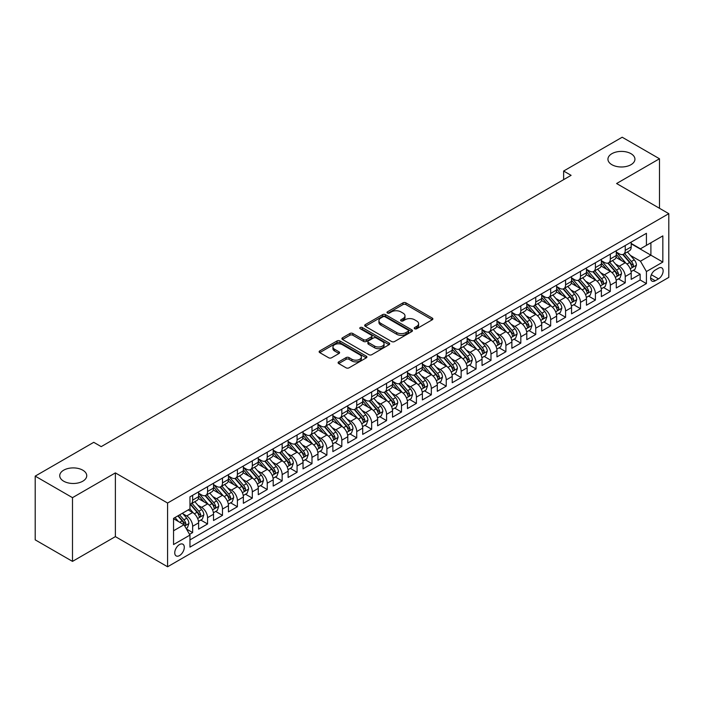 <?xml version="1.0" encoding="UTF-8"?>
<svg xmlns="http://www.w3.org/2000/svg" width="704" height="704" viewBox="0 0 704 704"><rect width="100%" height="100%" fill="white"/><g stroke="black" fill="none" stroke-linecap="round" stroke-linejoin="round"><path stroke-width="1.06" d="M414.656 328.75A1.452 0.836 0 0 0 416.706 328.75L432.265 319.766A2.068 1.197 0 0 0 432.872 318.921A2.068 1.197 0 0 0 432.265 318.076L405.909 302.861A2.068 1.197 0 0 0 402.978 302.861L387.42 311.846A1.452 0.836 0 0 0 386.998 312.435A1.452 0.836 0 0 0 387.42 313.025A1.452 0.836 0 0 0 389.47 313.025L391.486 311.863A6.626 3.828 0 0 1 400.858 311.863L403.049 313.13A6.626 3.828 0 0 1 404.994 315.841A6.626 3.828 0 0 1 403.049 318.542L401.042 319.704A1.452 0.836 0 0 0 400.611 320.294A1.452 0.836 0 0 0 401.042 320.892A1.452 0.836 0 0 0 403.093 320.892L405.099 319.722A6.626 3.828 0 0 1 414.471 319.722L416.671 320.998A6.626 3.828 0 0 1 418.607 323.699A6.626 3.828 0 0 1 416.671 326.401L414.656 327.562A1.452 0.836 0 0 0 414.234 328.161A1.452 0.836 0 0 0 414.656 328.75L414.656 327.562M82.782 470.184A13.499 7.797 0 0 0 68.068 468.494A13.499 7.797 0 0 0 59.734 475.693A13.499 7.797 0 0 0 63.694 481.202A13.499 7.797 0 0 0 78.408 482.891A13.499 7.797 0 0 0 86.742 475.693A13.499 7.797 0 0 0 82.782 470.184M630.986 153.683A13.499 7.797 0 0 0 616.273 151.994A13.499 7.797 0 0 0 607.939 159.192A13.499 7.797 0 0 0 611.89 164.701A13.499 7.797 0 0 0 626.604 166.39A13.499 7.797 0 0 0 634.938 159.192A13.499 7.797 0 0 0 630.986 153.683M179.52 555.57A6.75 3.898 120 0 0 183.929 549.622A6.75 3.898 120 0 0 182.899 544.218A6.75 3.898 120 0 0 179.52 544.553A6.75 3.898 120 0 0 175.111 550.502A6.75 3.898 120 0 0 176.15 555.905A6.75 3.898 120 0 0 179.52 555.57M338.703 361.865A2.068 1.197 0 0 0 338.096 362.71A2.068 1.197 0 0 0 338.703 363.554L346.095 367.822A2.068 1.197 0 0 0 349.026 367.822L366.3 357.852A2.068 1.197 0 0 0 366.907 357.007A2.068 1.197 0 0 0 366.3 356.162L339.944 340.947A2.068 1.197 0 0 0 337.014 340.947L319.739 350.918A2.068 1.197 0 0 0 319.132 351.762A2.068 1.197 0 0 0 319.739 352.607L328.671 357.764A2.068 1.197 0 0 0 331.602 357.764L338.994 353.496A2.068 1.197 0 0 0 339.601 352.651A2.068 1.197 0 0 0 338.994 351.806L334.567 349.246A5.535 3.194 0 0 1 332.939 346.984A5.535 3.194 0 0 1 336.362 344.036A5.535 3.194 0 0 1 342.399 344.731L359.753 354.746A5.535 3.194 0 0 1 361.372 357.007A5.535 3.194 0 0 1 357.949 359.964A5.535 3.194 0 0 1 351.912 359.269L349.026 357.597A2.068 1.197 0 0 0 346.095 357.597L338.703 361.865L338.703 363.554L346.095 359.322L346.095 357.597M115.377 472.894L72.494 497.658L35.2 476.124L35.2 539.854L72.494 561.387L115.377 536.624L167.587 566.773L167.587 503.034L115.377 472.894L115.377 536.624M659.481 208.278L659.481 158.761L616.59 183.524L668.8 213.664L167.587 503.034M659.481 158.761L622.186 137.227L563.631 171.037L563.631 179.643M35.2 476.124L93.746 442.323L101.209 446.626L571.094 175.34L563.631 171.037M391.635 341.537A2.068 1.197 0 0 0 394.557 341.537L411.84 331.558A2.068 1.197 0 0 0 412.447 330.713A2.068 1.197 0 0 0 411.84 329.868L385.484 314.653A2.068 1.197 0 0 0 382.554 314.653L365.279 324.632A2.068 1.197 0 0 0 364.672 325.477A2.068 1.197 0 0 0 365.279 326.322L391.635 341.537M360.8 329.067A1.452 0.836 0 0 1 362.278 329.27L362.278 327.545L389.066 343.015A2.068 1.197 0 0 1 389.673 343.86A2.068 1.197 0 0 1 389.066 344.705L371.791 354.684A2.068 1.197 0 0 1 368.861 354.684L342.505 339.469L342.505 337.77A2.068 1.197 0 0 0 341.898 338.615A2.068 1.197 0 0 0 342.505 339.469M342.505 337.77L349.906 333.502A2.068 1.197 0 0 1 352.827 333.502L363.519 339.68A2.068 1.197 0 0 0 366.45 339.68L371.351 336.846A2.068 1.197 0 0 0 371.958 336.002A2.068 1.197 0 0 0 371.351 335.157L360.228 328.733A1.452 0.836 0 0 1 359.797 328.134A1.452 0.836 0 0 1 360.694 327.36A1.452 0.836 0 0 1 362.278 327.545M189.552 534.362L192.65 532.576L186.454 529.003M182.934 513.797L186.683 515.953A8.439 4.875 60 0 1 192.65 526.293L198.616 522.843L198.616 529.135L207.566 523.97L200.781 520.045M197.85 505.182L201.599 507.346A8.439 4.875 60 0 1 207.566 517.678L213.532 514.237L213.532 520.52L222.482 515.354L215.697 511.438M212.775 496.566L216.515 498.731A8.439 4.875 60 0 1 222.482 509.062L228.448 505.622L228.448 511.905L237.398 506.739L230.613 502.823M227.691 487.96L231.431 490.116A8.439 4.875 60 0 1 237.398 500.456L243.364 497.006L243.364 503.298L252.314 498.133L245.529 494.208M242.607 479.345L246.347 481.51A8.439 4.875 60 0 1 252.314 491.841L258.28 488.4L258.28 494.683L267.238 489.518L260.445 485.602M257.523 470.73L261.263 472.894A8.439 4.875 60 0 1 267.238 483.226L273.205 479.785L273.205 486.068L282.154 480.902L275.361 476.986M272.439 462.123L276.188 464.279A8.439 4.875 60 0 1 282.154 474.619L288.121 471.17L288.121 477.462L297.07 472.296L290.277 468.371M287.355 453.508L291.104 455.673A8.439 4.875 60 0 1 297.07 466.004L303.037 462.563L303.037 468.846L311.986 463.681L305.202 459.765M302.271 444.893L306.02 447.058A8.439 4.875 60 0 1 311.986 457.389L317.953 453.948L317.953 460.231L326.902 455.066L320.118 451.15M317.187 436.286L320.936 438.442A8.439 4.875 60 0 1 326.902 448.782L332.869 445.333L332.869 451.625L341.818 446.459L335.034 442.534M332.103 427.671L335.852 429.836A8.439 4.875 60 0 1 341.818 440.167L347.785 436.726L347.785 443.01L356.734 437.844L349.95 433.928M347.028 419.056L350.768 421.221A8.439 4.875 60 0 1 356.734 431.552L362.701 428.111L362.701 434.394L371.65 429.229L364.866 425.313M361.944 410.45L365.684 412.606A8.439 4.875 60 0 1 371.65 422.946L377.617 419.496L377.617 425.788L386.566 420.622L379.782 416.698M376.86 401.834L380.6 403.999A8.439 4.875 60 0 1 386.566 414.33L392.533 410.89L392.533 417.173L401.491 412.007L394.698 408.091M391.776 393.219L395.516 395.384A8.439 4.875 60 0 1 401.491 405.715L407.458 402.274L407.458 408.558L416.407 403.392L409.614 399.476M406.692 384.613L410.441 386.769A8.439 4.875 60 0 1 416.407 397.109L422.374 393.659L422.374 399.951L431.323 394.786L424.53 390.861M421.608 375.998L425.357 378.162A8.439 4.875 60 0 1 431.323 388.494L437.29 385.053L437.29 391.336L446.239 386.17L439.454 382.254M436.524 367.382L440.273 369.547A8.439 4.875 60 0 1 446.239 379.878L452.206 376.438L452.206 382.721L461.155 377.555L454.37 373.639M451.44 358.776L455.189 360.932A8.439 4.875 60 0 1 461.155 371.272L467.122 367.822L467.122 374.114L476.071 368.949L469.286 365.024M466.356 350.161L470.105 352.326A8.439 4.875 60 0 1 476.071 362.657L482.038 359.216L482.038 365.499L490.987 360.334L484.202 356.418M481.281 341.546L485.021 343.71A8.439 4.875 60 0 1 490.987 354.042L496.954 350.601L496.954 356.884L505.903 351.718L499.118 347.802M496.197 332.939L499.937 335.095A8.439 4.875 60 0 1 505.903 345.435L511.87 341.986L511.87 348.278L520.819 343.112L514.034 339.187M511.113 324.324L514.853 326.489A8.439 4.875 60 0 1 520.819 336.82L526.794 333.379L526.794 339.662L535.744 334.497L528.95 330.581M526.029 315.709L529.778 317.874A8.439 4.875 60 0 1 535.744 328.205L541.71 324.764L541.71 331.047L550.66 325.882L543.866 321.966M540.945 307.102L544.694 309.258A8.439 4.875 60 0 1 550.66 319.598L556.626 316.149L556.626 322.441L565.576 317.275L558.791 313.35M555.861 298.487L559.61 300.652A8.439 4.875 60 0 1 565.576 310.983L571.542 307.542L571.542 313.826L580.492 308.66L573.707 304.744M570.777 289.872L574.526 292.037A8.439 4.875 60 0 1 580.492 302.368L586.458 298.927L586.458 305.21L595.408 300.045L588.623 296.129M585.693 281.266L589.442 283.422A8.439 4.875 60 0 1 595.408 293.762L601.374 290.312L601.374 296.604L610.324 291.438L603.539 287.514M600.618 272.65L604.358 274.815A8.439 4.875 60 0 1 610.324 285.146L616.29 281.706L616.29 287.989L625.24 282.823L625.24 276.531A8.439 4.875 -120 0 0 619.274 266.2L615.534 264.035M618.455 278.907L625.24 282.823M198.616 522.843A8.439 4.875 -120 0 0 192.65 512.512L188.17 509.925M213.532 514.237A8.439 4.875 -120 0 0 207.566 503.897L198.343 498.573M228.448 505.622A8.439 4.875 -120 0 0 222.482 495.29L213.259 489.958M243.364 497.006A8.439 4.875 -120 0 0 237.398 486.675L228.175 481.351M258.28 488.4A8.439 4.875 -120 0 0 252.314 478.06L243.091 472.736M273.205 479.785A8.439 4.875 -120 0 0 267.238 469.454L258.007 464.121M288.121 471.17A8.439 4.875 -120 0 0 282.154 460.838L272.923 455.514M303.037 462.563A8.439 4.875 -120 0 0 297.07 452.223L287.839 446.899M317.953 453.948A8.439 4.875 -120 0 0 311.986 443.617L302.764 438.284M332.869 445.333A8.439 4.875 -120 0 0 326.902 435.002L317.68 429.678M347.785 436.726A8.439 4.875 -120 0 0 341.818 426.386L332.596 421.062M362.701 428.111A8.439 4.875 -120 0 0 356.734 417.78L347.512 412.447M377.617 419.496A8.439 4.875 -120 0 0 371.65 409.165L362.428 403.841M392.533 410.89A8.439 4.875 -120 0 0 386.566 400.55L377.344 395.226M407.458 402.274A8.439 4.875 -120 0 0 401.491 391.943L392.26 386.61M422.374 393.659A8.439 4.875 -120 0 0 416.407 383.328L407.176 378.004M437.29 385.053A8.439 4.875 -120 0 0 431.323 374.713L422.092 369.389M452.206 376.438A8.439 4.875 -120 0 0 446.239 366.106L437.017 360.774M467.122 367.822A8.439 4.875 -120 0 0 461.155 357.491L451.933 352.167M482.038 359.216A8.439 4.875 -120 0 0 476.071 348.876L466.849 343.552M496.954 350.601A8.439 4.875 -120 0 0 490.987 340.27L481.765 334.937M511.87 341.986A8.439 4.875 -120 0 0 505.903 331.654L496.681 326.33M526.794 333.379A8.439 4.875 -120 0 0 520.819 323.039L511.597 317.715M541.71 324.764A8.439 4.875 -120 0 0 535.744 314.433L526.513 309.1M556.626 316.149A8.439 4.875 -120 0 0 550.66 305.818L541.429 300.494M571.542 307.542A8.439 4.875 -120 0 0 565.576 297.202L556.345 291.878M586.458 298.927A8.439 4.875 -120 0 0 580.492 288.596L571.27 283.263M601.374 290.312A8.439 4.875 -120 0 0 595.408 279.981L586.186 274.657M616.29 281.706A8.439 4.875 -120 0 0 610.324 271.366L601.102 266.042M658.504 268.18L655.222 270.072A6.538 3.775 120 0 0 650.954 275.836A6.538 3.775 120 0 0 651.957 281.081A6.538 3.775 120 0 0 655.222 280.755L658.504 278.863A6.538 3.775 120 0 0 662.781 273.099A6.538 3.775 120 0 0 661.778 267.854A6.538 3.775 120 0 0 658.504 268.18M167.587 566.773L668.8 277.394L668.8 213.664M173.554 530.772L183.999 524.744L189.966 535.075L189.966 547.131L646.422 283.598L646.422 271.542L640.455 261.202L630.45 255.429M189.966 535.075L173.554 544.553L173.554 518.364L189.966 508.895L189.966 496.839L646.422 233.306L646.422 245.362L662.834 235.884L662.834 262.064L646.422 271.542M198.616 493.222L201.599 494.938A8.439 4.875 60 0 0 205.814 495.361L211.781 491.911A8.439 4.875 -120 0 0 213.532 488.048L213.532 483.226M213.532 484.607L216.515 486.332A8.439 4.875 60 0 0 220.739 486.746L226.706 483.305A8.439 4.875 -120 0 0 228.448 479.442L228.448 474.619M228.448 475.992L231.431 477.717A8.439 4.875 60 0 0 235.655 478.139L241.622 474.69A8.439 4.875 -120 0 0 243.364 470.826L243.364 466.004M243.364 467.386L246.347 469.102A8.439 4.875 60 0 0 250.571 469.524L256.538 466.074A8.439 4.875 -120 0 0 258.28 462.211L258.28 457.389M258.28 458.77L261.263 460.495A8.439 4.875 60 0 0 265.487 460.909L271.454 457.468A8.439 4.875 -120 0 0 273.205 453.605L273.205 448.782M273.205 450.155L276.188 451.88A8.439 4.875 60 0 0 280.403 452.302L286.37 448.853A8.439 4.875 -120 0 0 288.121 444.99L288.121 440.167M288.121 441.549L291.104 443.265A8.439 4.875 60 0 0 295.319 443.687L301.286 440.238A8.439 4.875 -120 0 0 303.037 436.374L303.037 431.552M303.037 432.934L306.02 434.658A8.439 4.875 60 0 0 310.235 435.072L316.202 431.631A8.439 4.875 -120 0 0 317.953 427.768L317.953 422.946M317.953 424.318L320.936 426.043A8.439 4.875 60 0 0 325.151 426.466L331.118 423.016A8.439 4.875 -120 0 0 332.869 419.153L332.869 414.33M332.869 415.712L335.852 417.428A8.439 4.875 60 0 0 340.067 417.85L346.042 414.401A8.439 4.875 -120 0 0 347.785 410.538L347.785 405.715M347.785 407.097L350.768 408.822A8.439 4.875 60 0 0 354.992 409.235L360.958 405.794A8.439 4.875 -120 0 0 362.701 401.931L362.701 397.109M362.701 398.482L365.684 400.206A8.439 4.875 60 0 0 369.908 400.629L375.874 397.179A8.439 4.875 -120 0 0 377.617 393.316L377.617 388.494M377.617 389.875L380.6 391.591A8.439 4.875 60 0 0 384.824 392.014L390.79 388.564A8.439 4.875 -120 0 0 392.533 384.701L392.533 379.878M392.533 381.26L395.516 382.985A8.439 4.875 60 0 0 399.74 383.398L405.706 379.958A8.439 4.875 -120 0 0 407.458 376.094L407.458 371.272M407.458 372.645L410.441 374.37A8.439 4.875 60 0 0 414.656 374.792L420.622 371.342A8.439 4.875 -120 0 0 422.374 367.479L422.374 362.657M422.374 364.038L425.357 365.754A8.439 4.875 60 0 0 429.572 366.177L435.538 362.727A8.439 4.875 -120 0 0 437.29 358.864L437.29 354.042M437.29 355.423L440.273 357.148A8.439 4.875 60 0 0 444.488 357.562L450.454 354.121A8.439 4.875 -120 0 0 452.206 350.258L452.206 345.435M452.206 346.808L455.189 348.533A8.439 4.875 60 0 0 459.404 348.955L465.37 345.506A8.439 4.875 -120 0 0 467.122 341.642L467.122 336.82M467.122 338.202L470.105 339.918A8.439 4.875 60 0 0 474.329 340.34L480.295 336.89A8.439 4.875 -120 0 0 482.038 333.027L482.038 328.205M482.038 329.586L485.021 331.311A8.439 4.875 60 0 0 489.245 331.725L495.211 328.284A8.439 4.875 -120 0 0 496.954 324.421L496.954 319.598M496.954 320.971L499.937 322.696A8.439 4.875 60 0 0 504.161 323.118L510.127 319.669A8.439 4.875 -120 0 0 511.87 315.806L511.87 310.983M511.87 312.365L514.853 314.081A8.439 4.875 60 0 0 519.077 314.503L525.043 311.054A8.439 4.875 -120 0 0 526.794 307.19L526.794 302.368M526.794 303.75L529.778 305.474A8.439 4.875 60 0 0 533.993 305.888L539.959 302.447A8.439 4.875 -120 0 0 541.71 298.584L541.71 293.762M541.71 295.134L544.694 296.859A8.439 4.875 60 0 0 548.909 297.282L554.875 293.832A8.439 4.875 -120 0 0 556.626 289.969L556.626 285.146M556.626 286.528L559.61 288.244A8.439 4.875 60 0 0 563.825 288.666L569.791 285.217A8.439 4.875 -120 0 0 571.542 281.354L571.542 276.531M571.542 277.913L574.526 279.638A8.439 4.875 60 0 0 578.741 280.051L584.707 276.61A8.439 4.875 -120 0 0 586.458 272.747L586.458 267.925M586.458 269.298L589.442 271.022A8.439 4.875 60 0 0 593.657 271.445L599.623 267.995A8.439 4.875 -120 0 0 601.374 264.132L601.374 259.31M601.374 260.691L604.358 262.407A8.439 4.875 60 0 0 608.582 262.83L614.548 259.38A8.439 4.875 -120 0 0 616.29 255.517L616.29 250.694M189.966 539.898L640.156 279.981L640.156 274.208L631.206 279.374L631.206 273.09A8.439 4.875 -120 0 0 625.24 262.759L616.018 257.426M616.29 252.076L619.274 253.801A8.439 4.875 -120 0 0 623.498 254.214A8.439 4.875 -120 0 0 625.24 250.351L625.24 245.529M623.498 254.214L629.464 250.774A8.439 4.875 -120 0 0 631.206 246.91L631.206 242.088M192.65 495.29L192.65 500.113A8.439 4.875 60 0 1 190.898 503.976A8.439 4.875 60 0 1 189.966 504.31M190.898 503.976L196.865 500.526A8.439 4.875 -120 0 0 198.616 496.663L198.616 491.841M207.566 486.675L207.566 491.498A8.439 4.875 60 0 1 205.814 495.361M222.482 478.06L222.482 482.882A8.439 4.875 60 0 1 220.739 486.746M237.398 469.454L237.398 474.276A8.439 4.875 60 0 1 235.655 478.139M252.314 460.838L252.314 465.661A8.439 4.875 60 0 1 250.571 469.524M267.238 452.223L267.238 457.046A8.439 4.875 60 0 1 265.487 460.909M282.154 443.617L282.154 448.439A8.439 4.875 60 0 1 280.403 452.302M297.07 435.002L297.07 439.824A8.439 4.875 60 0 1 295.319 443.687M311.986 426.386L311.986 431.209A8.439 4.875 60 0 1 310.235 435.072M326.902 417.78L326.902 422.602A8.439 4.875 60 0 1 325.151 426.466M341.818 409.165L341.818 413.987A8.439 4.875 60 0 1 340.067 417.85M356.734 400.55L356.734 405.372A8.439 4.875 60 0 1 354.992 409.235M371.65 391.943L371.65 396.766A8.439 4.875 60 0 1 369.908 400.629M386.566 383.328L386.566 388.15A8.439 4.875 60 0 1 384.824 392.014M401.491 374.713L401.491 379.535A8.439 4.875 60 0 1 399.74 383.398M416.407 366.106L416.407 370.929A8.439 4.875 60 0 1 414.656 374.792M431.323 357.491L431.323 362.314A8.439 4.875 60 0 1 429.572 366.177M446.239 348.876L446.239 353.698A8.439 4.875 60 0 1 444.488 357.562M461.155 340.27L461.155 345.092A8.439 4.875 60 0 1 459.404 348.955M476.071 331.654L476.071 336.477A8.439 4.875 60 0 1 474.329 340.34M490.987 323.039L490.987 327.862A8.439 4.875 60 0 1 489.245 331.725M505.903 314.433L505.903 319.255A8.439 4.875 60 0 1 504.161 323.118M520.819 305.818L520.819 310.64A8.439 4.875 60 0 1 519.077 314.503M535.744 297.202L535.744 302.025A8.439 4.875 60 0 1 533.993 305.888M550.66 288.596L550.66 293.418A8.439 4.875 60 0 1 548.909 297.282M565.576 279.981L565.576 284.803A8.439 4.875 60 0 1 563.825 288.666M580.492 271.366L580.492 276.188A8.439 4.875 60 0 1 578.741 280.051M595.408 262.759L595.408 267.582A8.439 4.875 60 0 1 593.657 271.445M610.324 254.144L610.324 258.966A8.439 4.875 60 0 1 608.582 262.83M610.324 285.146L610.324 291.438M595.408 293.762L595.408 300.045M580.492 302.368L580.492 308.66M565.576 310.983L565.576 317.275M550.66 319.598L550.66 325.882M535.744 328.205L535.744 334.497M520.819 336.82L520.819 343.112M505.903 345.435L505.903 351.718M490.987 354.042L490.987 360.334M476.071 362.657L476.071 368.949M461.155 371.272L461.155 377.555M446.239 379.878L446.239 386.17M431.323 388.494L431.323 394.786M416.407 397.109L416.407 403.392M401.491 405.715L401.491 412.007M386.566 414.33L386.566 420.622M371.65 422.946L371.65 429.229M356.734 431.552L356.734 437.844M341.818 440.167L341.818 446.459M326.902 448.782L326.902 455.066M311.986 457.389L311.986 463.681M297.07 466.004L297.07 472.296M282.154 474.619L282.154 480.902M267.238 483.226L267.238 489.518M252.314 491.841L252.314 498.133M237.398 500.456L237.398 506.739M222.482 509.062L222.482 515.354M207.566 517.678L207.566 523.97M192.65 526.293L192.65 532.576M183.999 524.744L173.554 518.716M640.455 261.202L650.901 255.174L650.901 242.774L662.834 235.884M631.206 243.813L662.834 262.064M631.206 243.461L640.455 248.802L646.422 245.362M72.494 497.658L72.494 561.387M633.371 270.292L640.156 274.208M640.156 279.981L646.422 283.598M415.237 328.953L416.671 328.126A6.626 3.828 0 0 0 418.607 325.424L418.607 323.699M404.994 315.841L404.994 317.557A6.626 3.828 0 0 1 403.049 320.267L401.614 321.094M432.238 319.783L405.909 304.586A2.068 1.197 0 0 0 402.978 304.586L388.001 313.227M411.814 331.575L385.484 316.378A2.068 1.197 0 0 0 382.554 316.378L365.306 326.339M408.179 331.311A1.452 0.836 0 0 0 408.602 330.713A1.452 0.836 0 0 0 408.179 330.123L385.044 316.765A1.452 0.836 0 0 0 382.994 316.765L380.873 317.997A6.626 3.828 0 0 0 378.928 320.698A6.626 3.828 0 0 0 380.873 323.4L396.686 332.534A6.626 3.828 0 0 0 406.05 332.534L408.179 331.311L408.179 333.027A1.452 0.836 0 0 0 408.602 332.438L408.602 330.713M378.928 320.698L378.928 322.423A6.626 3.828 0 0 0 380.873 325.125L380.873 323.4M408.179 333.027L406.05 334.259A6.626 3.828 0 0 1 396.686 334.259L380.873 325.125M342.531 339.478L349.906 335.227L349.906 333.502M371.958 336.002L371.958 337.718A2.068 1.197 0 0 1 371.351 338.562L366.45 341.396A2.068 1.197 0 0 1 363.519 341.396L352.827 335.227A2.068 1.197 0 0 0 349.906 335.227M362.278 329.27L389.039 344.722M374.607 346.078A5.535 3.194 0 0 0 380.644 346.773A5.535 3.194 0 0 0 384.067 343.816A5.535 3.194 0 0 0 382.439 341.554L376.332 338.026A2.068 1.197 0 0 0 373.402 338.026L368.5 340.859A2.068 1.197 0 0 0 367.893 341.704A2.068 1.197 0 0 0 368.5 342.549L374.607 346.078L374.607 347.802A5.535 3.194 0 0 0 380.644 348.498A5.535 3.194 0 0 0 384.067 345.541L384.067 343.816M367.893 341.704L367.893 343.429A2.068 1.197 0 0 0 368.5 344.274L368.5 342.549M374.607 347.802L368.5 344.274M361.372 357.007L361.372 358.732A5.535 3.194 0 0 1 357.949 361.68A5.535 3.194 0 0 1 351.912 360.994L349.026 359.322A2.068 1.197 0 0 0 346.095 359.322M332.939 346.984L332.939 348.709A5.535 3.194 0 0 0 334.567 350.97L334.567 349.246M338.994 351.806L338.994 353.496L334.567 350.97M366.274 357.87L339.944 342.663A2.068 1.197 0 0 0 337.014 342.663L319.766 352.625L319.739 350.918M631.083 271.612L634.938 269.386L636.434 265.082A5.588 3.23 -120 0 0 634.251 259.829L627.44 251.944M626.067 263.305L617.989 253.942A16.139 9.319 -120 0 0 616.29 252.173M621.641 260.674L617.118 255.438A13.394 7.735 -120 0 0 616.29 254.54M622.732 254.522L629.631 262.504A5.588 3.23 60 0 1 631.62 266.35C632.465 267.476 633.054 267.133 633.415 265.32A5.588 3.23 -120 0 0 631.418 261.466L624.606 253.581M623.137 254.39L630.546 262.962A2.851 1.646 60 0 1 631.268 264.079L633.415 265.32M631.62 266.35L632.025 267.018M616.167 280.227L620.022 278.001L621.509 273.689A5.588 3.23 -120 0 0 619.335 268.444L612.524 260.55M611.151 271.911L603.073 262.557A16.139 9.319 -120 0 0 601.374 260.779M606.725 269.289L602.202 264.053A13.394 7.735 -120 0 0 601.374 263.155M607.816 263.129L614.715 271.11A5.588 3.23 60 0 1 616.704 274.965C617.549 276.091 618.138 275.748 618.49 273.935A5.588 3.23 -120 0 0 616.502 270.081L609.682 262.187M608.221 263.006L615.63 271.577A2.851 1.646 60 0 1 616.352 272.694L618.49 273.935M616.704 274.965L617.109 275.625M601.251 288.834L605.106 286.616L606.593 282.304A5.588 3.23 -120 0 0 604.419 277.059L597.599 269.166M596.235 280.526L588.157 271.163A16.139 9.319 -120 0 0 586.458 269.394M591.809 277.895L587.286 272.668A13.394 7.735 -120 0 0 586.458 271.762M592.9 271.744L599.79 279.726A5.588 3.23 60 0 1 601.788 283.58C602.624 284.698 603.222 284.354 603.574 282.542A5.588 3.23 -120 0 0 601.586 278.696L594.766 270.802M593.305 271.612L600.714 280.192A2.851 1.646 60 0 1 601.427 281.301L603.574 282.542M601.788 283.58L602.193 284.24M586.335 297.449L590.19 295.222L591.677 290.919A5.588 3.23 -120 0 0 589.503 285.666L582.683 277.781M581.319 289.142L573.241 279.778A16.139 9.319 -120 0 0 571.542 278.01M576.884 286.51L572.37 281.274A13.394 7.735 -120 0 0 571.542 280.377M577.984 280.359L584.874 288.341A5.588 3.23 60 0 1 586.872 292.186C587.708 293.313 588.306 292.97 588.658 291.157A5.588 3.23 -120 0 0 586.67 287.302L579.85 279.418M578.389 280.227L585.798 288.798A2.851 1.646 60 0 1 586.511 289.916L588.658 291.157M586.872 292.186L587.277 292.855M571.419 306.064L575.274 303.838L576.761 299.526A5.588 3.23 -120 0 0 574.587 294.281L567.767 286.387M566.403 297.748L558.316 288.394A16.139 9.319 -120 0 0 556.626 286.616M561.968 295.126L557.454 289.89A13.394 7.735 -120 0 0 556.626 288.992M563.068 288.966L569.958 296.947A5.588 3.23 60 0 1 571.956 300.802C572.792 301.928 573.39 301.585 573.742 299.772A5.588 3.23 -120 0 0 571.754 295.918L564.934 288.024M563.473 288.842L570.882 297.414A2.851 1.646 60 0 1 571.595 298.531L573.742 299.772M571.956 300.802L572.361 301.462M556.494 314.67L560.358 312.453L561.845 308.141A5.588 3.23 -120 0 0 559.671 302.896L552.851 295.002M551.487 306.363L543.4 297A16.139 9.319 -120 0 0 541.71 295.231M547.052 303.732L542.529 298.505A13.394 7.735 -120 0 0 541.71 297.598M548.152 297.581L555.042 305.562A5.588 3.23 60 0 1 557.04 309.417C557.876 310.534 558.474 310.191 558.826 308.378A5.588 3.23 -120 0 0 556.838 304.533L550.018 296.639M548.557 297.449L555.966 306.029A2.851 1.646 60 0 1 556.679 307.138L558.826 308.378M557.04 309.417L557.445 310.077M541.578 323.286L545.433 321.059L546.929 316.756A5.588 3.23 -120 0 0 544.746 311.502L537.935 303.618M536.571 314.978L528.484 305.615A16.139 9.319 -120 0 0 526.794 303.846M532.136 312.347L527.613 307.111A13.394 7.735 -120 0 0 526.794 306.214M533.236 306.196L540.126 314.178A5.588 3.23 60 0 1 542.115 318.023C542.96 319.15 543.558 318.806 543.91 316.994A5.588 3.23 -120 0 0 541.913 313.139L535.102 305.254M533.641 306.064L541.042 314.635A2.851 1.646 60 0 1 541.763 315.753L543.91 316.994M542.115 318.023L542.529 318.692M526.662 331.901L530.517 329.674L532.013 325.362A5.588 3.23 -120 0 0 529.83 320.118L523.019 312.224M521.655 323.585L513.568 314.23A16.139 9.319 -120 0 0 511.87 312.453M517.22 320.962L512.697 315.726A13.394 7.735 -120 0 0 511.87 314.829M518.311 314.802L525.21 322.784A5.588 3.23 60 0 1 527.199 326.638C528.044 327.765 528.642 327.422 528.994 325.609A5.588 3.23 -120 0 0 526.997 321.754L520.186 313.861M518.725 314.679L526.126 323.25A2.851 1.646 60 0 1 526.847 324.368L528.994 325.609M527.199 326.638L527.613 327.298M511.746 340.507L515.601 338.281L517.097 333.978A5.588 3.23 -120 0 0 514.914 328.733L508.103 320.839M506.739 332.2L498.652 322.837A16.139 9.319 -120 0 0 496.954 321.068M502.304 329.569L497.781 324.342A13.394 7.735 -120 0 0 496.954 323.435M503.395 323.418L510.294 331.399A5.588 3.23 60 0 1 512.283 335.254C513.128 336.371 513.726 336.028 514.078 334.215A5.588 3.23 -120 0 0 512.081 330.37L505.27 322.476M503.8 323.286L511.21 331.866A2.851 1.646 60 0 1 511.931 332.974L514.078 334.215M512.283 335.254L512.688 335.914M496.83 349.122L500.685 346.896L502.172 342.593A5.588 3.23 -120 0 0 499.998 337.339L493.187 329.454M491.814 340.815L483.736 331.452A16.139 9.319 -120 0 0 482.038 329.683M487.388 338.184L482.865 332.948A13.394 7.735 -120 0 0 482.038 332.05M488.479 332.033L495.378 340.014A5.588 3.23 60 0 1 497.367 343.86C498.212 344.986 498.802 344.643 499.162 342.83A5.588 3.23 -120 0 0 497.165 338.976L490.354 331.091M488.884 331.901L496.294 340.472A2.851 1.646 60 0 1 497.015 341.59L499.162 342.83M497.367 343.86L497.772 344.529M481.914 357.738L485.769 355.511L487.256 351.199A5.588 3.23 -120 0 0 485.082 345.954L478.271 338.061M476.898 349.422L468.82 340.067A16.139 9.319 -120 0 0 467.122 338.29M472.472 346.799L467.949 341.563A13.394 7.735 -120 0 0 467.122 340.666M473.563 340.639L480.462 348.621A5.588 3.23 60 0 1 482.451 352.475C483.287 353.602 483.886 353.258 484.238 351.446A5.588 3.23 -120 0 0 482.249 347.591L475.429 339.698M473.968 340.516L481.378 349.087A2.851 1.646 60 0 1 482.099 350.205L484.238 351.446M482.451 352.475L482.856 353.135M466.998 366.344L470.853 364.118L472.34 359.814A5.588 3.23 -120 0 0 470.166 354.57L463.346 346.676M461.982 358.037L453.904 348.674A16.139 9.319 -120 0 0 452.206 346.905M457.547 355.406L453.033 350.178A13.394 7.735 -120 0 0 452.206 349.272M458.647 349.254L465.538 357.236A5.588 3.23 60 0 1 467.535 361.09C468.371 362.208 468.97 361.865 469.322 360.052A5.588 3.23 -120 0 0 467.333 356.206L460.513 348.313M459.052 349.122L466.462 357.702A2.851 1.646 60 0 1 467.174 358.811L469.322 360.052M467.535 361.09L467.94 361.75M452.082 374.959L455.937 372.733L457.424 368.43A5.588 3.23 -120 0 0 455.25 363.176L448.43 355.291M447.066 366.652L438.988 357.289A16.139 9.319 -120 0 0 437.29 355.511M442.631 364.021L438.117 358.785A13.394 7.735 -120 0 0 437.29 357.887M443.731 357.87L450.622 365.851A5.588 3.23 60 0 1 452.619 369.697C453.455 370.823 454.054 370.48 454.406 368.667A5.588 3.23 -120 0 0 452.417 364.813L445.597 356.928M444.136 357.738L451.546 366.309A2.851 1.646 60 0 1 452.258 367.426L454.406 368.667M452.619 369.697L453.024 370.366M437.166 383.574L441.021 381.348L442.508 377.036A5.588 3.23 -120 0 0 440.334 371.791L433.514 363.898M432.15 375.258L424.063 365.904A16.139 9.319 -120 0 0 422.374 364.126M427.715 372.636L423.192 367.4A13.394 7.735 -120 0 0 422.374 366.502M428.815 366.476L435.706 374.458A5.588 3.23 60 0 1 437.703 378.312C438.539 379.438 439.138 379.095 439.49 377.282A5.588 3.23 -120 0 0 437.501 373.428L430.681 365.534M429.22 366.353L436.63 374.924A2.851 1.646 60 0 1 437.342 376.042L439.49 377.282M437.703 378.312L438.108 378.972M422.242 392.181L426.096 389.954L427.592 385.651A5.588 3.23 -120 0 0 425.418 380.406L418.598 372.513M417.234 383.874L409.147 374.51A16.139 9.319 -120 0 0 407.458 372.742M412.799 381.242L408.276 376.015A13.394 7.735 -120 0 0 407.458 375.109M413.899 375.091L420.79 383.073A5.588 3.23 60 0 1 422.787 386.927C423.623 388.045 424.222 387.702 424.574 385.889A5.588 3.23 -120 0 0 422.576 382.043L415.765 374.15M414.304 374.959L421.705 383.539A2.851 1.646 60 0 1 422.426 384.648L424.574 385.889M422.787 386.927L423.192 387.587M407.326 400.796L411.18 398.57L412.676 394.266A5.588 3.23 -120 0 0 410.494 389.013L403.682 381.128M402.318 392.489L394.231 383.126A16.139 9.319 -120 0 0 392.533 381.348M397.883 389.858L393.36 384.622A13.394 7.735 -120 0 0 392.533 383.724M398.983 383.706L405.874 391.688A5.588 3.23 60 0 1 407.862 395.534C408.707 396.66 409.306 396.317 409.658 394.504A5.588 3.23 -120 0 0 407.66 390.65L400.849 382.765M399.388 383.574L406.789 392.146A2.851 1.646 60 0 1 407.51 393.263L409.658 394.504M407.862 395.534L408.276 396.202M392.41 409.411L396.264 407.185L397.76 402.873A5.588 3.23 -120 0 0 395.578 397.628L388.766 389.734M387.402 401.095L379.315 391.741A16.139 9.319 -120 0 0 377.617 389.963M382.967 398.473L378.444 393.237A13.394 7.735 -120 0 0 377.617 392.339M384.058 392.313L390.958 400.294A5.588 3.23 60 0 1 392.946 404.149C393.791 405.275 394.39 404.932 394.742 403.119A5.588 3.23 -120 0 0 392.744 399.265L385.933 391.371M384.472 392.19L391.873 400.761A2.851 1.646 60 0 1 392.594 401.878L394.742 403.119M392.946 404.149L393.36 404.809M377.494 418.018L381.348 415.791L382.844 411.488A5.588 3.23 -120 0 0 380.662 406.243L373.85 398.35M372.486 409.71L364.399 400.347A16.139 9.319 -120 0 0 362.701 398.578M368.051 407.079L363.528 401.852A13.394 7.735 -120 0 0 362.701 400.946M369.142 400.928L376.042 408.91A5.588 3.23 60 0 1 378.03 412.764C378.875 413.882 379.465 413.538 379.826 411.726A5.588 3.23 -120 0 0 377.828 407.88L371.017 399.986M369.547 400.796L376.957 409.376A2.851 1.646 60 0 1 377.678 410.485L379.826 411.726M378.03 412.764L378.435 413.424M362.578 426.633L366.432 424.406L367.919 420.103A5.588 3.23 -120 0 0 365.746 414.85L358.934 406.965M357.562 418.326L349.483 408.962A16.139 9.319 -120 0 0 347.785 407.185M353.135 415.694L348.612 410.458A13.394 7.735 -120 0 0 347.785 409.561M354.226 409.543L361.126 417.525A5.588 3.23 60 0 1 363.114 421.37C363.959 422.497 364.549 422.154 364.91 420.341A5.588 3.23 -120 0 0 362.912 416.486L356.101 408.602M354.631 409.411L362.041 417.982A2.851 1.646 60 0 1 362.762 419.1L364.91 420.341M363.114 421.37L363.519 422.039M347.662 435.248L351.516 433.022L353.003 428.71A5.588 3.23 -120 0 0 350.83 423.465L344.01 415.571M342.646 426.932L334.567 417.578A16.139 9.319 -120 0 0 332.869 415.8M338.219 424.31L333.696 419.074A13.394 7.735 -120 0 0 332.869 418.176M339.31 418.15L346.201 426.131A5.588 3.23 60 0 1 348.198 429.986C349.034 431.112 349.633 430.769 349.985 428.956A5.588 3.23 -120 0 0 347.996 425.102L341.176 417.208M339.715 418.026L347.125 426.598A2.851 1.646 60 0 1 347.838 427.715L349.985 428.956M348.198 429.986L348.603 430.646M332.746 443.854L336.6 441.628L338.087 437.325A5.588 3.23 -120 0 0 335.914 432.08L329.094 424.186M327.73 435.547L319.651 426.184A16.139 9.319 -120 0 0 317.953 424.415M323.294 432.916L318.78 427.689A13.394 7.735 -120 0 0 317.953 426.782M324.394 426.765L331.285 434.746A5.588 3.23 60 0 1 333.282 438.601C334.118 439.718 334.717 439.375 335.069 437.562A5.588 3.23 -120 0 0 333.08 433.717L326.26 425.823M324.799 426.633L332.209 435.213A2.851 1.646 60 0 1 332.922 436.322L335.069 437.562M333.282 438.601L333.687 439.261M317.83 452.47L321.684 450.243L323.171 445.94A5.588 3.23 -120 0 0 320.998 440.686L314.178 432.802M312.814 444.162L304.735 434.799A16.139 9.319 -120 0 0 303.037 433.022M308.378 441.531L303.864 436.295A13.394 7.735 -120 0 0 303.037 435.398M309.478 435.38L316.369 443.362A5.588 3.23 60 0 1 318.366 447.207C319.202 448.334 319.801 447.99 320.153 446.178A5.588 3.23 -120 0 0 318.164 442.323L311.344 434.438M309.883 435.248L317.293 443.819A2.851 1.646 60 0 1 318.006 444.937L320.153 446.178M318.366 447.207L318.771 447.876M302.914 461.085L306.768 458.858L308.255 454.546A5.588 3.23 -120 0 0 306.082 449.302L299.262 441.408M297.898 452.769L289.81 443.414A16.139 9.319 -120 0 0 288.121 441.637M293.462 450.146L288.939 444.91A13.394 7.735 -120 0 0 288.121 444.013M294.562 443.986L301.453 451.968A5.588 3.23 60 0 1 303.45 455.822C304.286 456.949 304.885 456.606 305.237 454.793A5.588 3.23 -120 0 0 303.248 450.938L296.428 443.045M294.967 443.863L302.377 452.434A2.851 1.646 60 0 1 303.09 453.552L305.237 454.793M303.45 455.822L303.855 456.482M287.989 469.691L291.843 467.465L293.339 463.162A5.588 3.23 -120 0 0 291.166 457.917L284.346 450.023M282.982 461.384L274.894 452.021A16.139 9.319 -120 0 0 273.205 450.252M278.546 458.753L274.023 453.526A13.394 7.735 -120 0 0 273.205 452.619M279.646 452.602L286.537 460.583A5.588 3.23 60 0 1 288.534 464.438C289.37 465.555 289.969 465.212 290.321 463.399A5.588 3.23 -120 0 0 288.323 459.554L281.512 451.66M280.051 452.47L287.452 461.05A2.851 1.646 60 0 1 288.174 462.158L290.321 463.399M288.534 464.438L288.939 465.098M273.073 478.306L276.927 476.08L278.423 471.777A5.588 3.23 -120 0 0 276.241 466.523L269.43 458.638M268.066 469.999L259.978 460.636A16.139 9.319 -120 0 0 258.28 458.858M263.63 467.368L259.107 462.132A13.394 7.735 -120 0 0 258.28 461.234M264.73 461.217L271.621 469.198A5.588 3.23 60 0 1 273.61 473.044C274.454 474.17 275.053 473.827 275.405 472.014A5.588 3.23 -120 0 0 273.407 468.16L266.596 460.275M265.135 461.085L272.536 469.656A2.851 1.646 60 0 1 273.258 470.774L275.405 472.014M273.61 473.044L274.023 473.713M258.157 486.922L262.011 484.695L263.507 480.383A5.588 3.23 -120 0 0 261.325 475.138L254.514 467.245M253.15 478.606L245.062 469.251A16.139 9.319 -120 0 0 243.364 467.474M248.714 475.983L244.191 470.747A13.394 7.735 -120 0 0 243.364 469.85M249.806 469.823L256.705 477.805A5.588 3.23 60 0 1 258.694 481.659C259.538 482.786 260.137 482.442 260.489 480.63A5.588 3.23 -120 0 0 258.491 476.775L251.68 468.882M250.21 469.7L257.62 478.271A2.851 1.646 60 0 1 258.342 479.389L260.489 480.63M258.694 481.659L259.107 482.319M243.241 495.528L247.095 493.302L248.591 488.998A5.588 3.23 -120 0 0 246.409 483.754L239.598 475.86M238.225 487.221L230.146 477.858A16.139 9.319 -120 0 0 228.448 476.089M233.798 484.59L229.275 479.362A13.394 7.735 -120 0 0 228.448 478.456M234.89 478.438L241.789 486.42A5.588 3.23 60 0 1 243.778 490.274C244.622 491.392 245.212 491.049 245.573 489.236A5.588 3.23 -120 0 0 243.575 485.39L236.764 477.497M235.294 478.306L242.704 486.886A2.851 1.646 60 0 1 243.426 487.995L245.573 489.236M243.778 490.274L244.182 490.934M228.325 504.143L232.179 501.917L233.666 497.614A5.588 3.23 -120 0 0 231.493 492.36L224.682 484.475M223.309 495.836L215.23 486.473A16.139 9.319 -120 0 0 213.532 484.695M218.882 493.205L214.359 487.969A13.394 7.735 -120 0 0 213.532 487.071M219.974 487.054L226.873 495.035A5.588 3.23 60 0 1 228.862 498.881C229.706 500.007 230.296 499.664 230.648 497.851A5.588 3.23 -120 0 0 228.659 493.997L221.839 486.112M220.378 486.922L227.788 495.493A2.851 1.646 60 0 1 228.51 496.61L230.648 497.851M228.862 498.881L229.266 499.55M213.409 512.758L217.263 510.532L218.75 506.22A5.588 3.23 -120 0 0 216.577 500.975L209.757 493.082M208.393 504.442L200.314 495.088A16.139 9.319 -120 0 0 198.616 493.31M203.966 501.82L199.443 496.584A13.394 7.735 -120 0 0 198.616 495.686M205.058 495.66L211.948 503.642A5.588 3.23 60 0 1 213.946 507.496C214.782 508.622 215.38 508.279 215.732 506.466A5.588 3.23 -120 0 0 213.743 502.612L206.923 494.718M205.462 495.537L212.872 504.108A2.851 1.646 60 0 1 213.585 505.226L215.732 506.466M213.946 507.496L214.35 508.156M198.493 521.365L202.347 519.138L203.834 514.835A5.588 3.23 -120 0 0 201.661 509.59L194.841 501.697M193.477 513.058L189.913 508.922M189.042 510.426L188.47 509.758M190.142 504.275L197.032 512.257A5.588 3.23 60 0 1 199.03 516.111C199.866 517.229 200.464 516.886 200.816 515.073A5.588 3.23 -120 0 0 198.827 511.227L192.007 503.334M190.546 504.143L197.956 512.723A2.851 1.646 60 0 1 198.669 513.832L200.816 515.073M199.03 516.111L199.434 516.771M186.164 528.484L187.431 527.754L188.918 523.45A5.588 3.23 -120 0 0 186.745 518.197L182.45 513.234M178.446 521.532L174.997 517.537M174.126 519.042L173.554 518.382M177.83 515.9L182.116 520.872A5.588 3.23 60 0 1 184.114 524.718C184.95 525.844 185.548 525.501 185.9 523.688A5.588 3.23 -120 0 0 183.911 519.834L179.617 514.87M178.174 515.698L183.04 521.33A2.851 1.646 60 0 1 183.753 522.447L185.9 523.688M184.114 524.718L184.518 525.386M186.683 515.953L192.65 512.512M201.599 507.346L207.566 503.897M216.515 498.731L222.482 495.29M231.431 490.116L237.398 486.675M246.347 481.51L252.314 478.06M261.263 472.894L267.238 469.454M276.188 464.279L282.154 460.838M291.104 455.673L297.07 452.223M306.02 447.058L311.986 443.617M320.936 438.442L326.902 435.002M335.852 429.836L341.818 426.386M350.768 421.221L356.734 417.78M365.684 412.606L371.65 409.165M380.6 403.999L386.566 400.55M395.516 395.384L401.491 391.943M410.441 386.769L416.407 383.328M425.357 378.162L431.323 374.713M440.273 369.547L446.239 366.106M455.189 360.932L461.155 357.491M470.105 352.326L476.071 348.876M485.021 343.71L490.987 340.27M499.937 335.095L505.903 331.654M514.853 326.489L520.819 323.039M529.778 317.874L535.744 314.433M544.694 309.258L550.66 305.818M559.61 300.652L565.576 297.202M574.526 292.037L580.492 288.596M589.442 283.422L595.408 279.981M604.358 274.815L610.324 271.366M619.274 266.2L625.24 262.759M625.24 250.351L631.206 246.91M192.65 500.113L198.616 496.663M207.566 491.498L213.532 488.048M222.482 482.882L228.448 479.442M237.398 474.276L243.364 470.826M252.314 465.661L258.28 462.211M267.238 457.046L273.205 453.605M282.154 448.439L288.121 444.99M297.07 439.824L303.037 436.374M311.986 431.209L317.953 427.768M326.902 422.602L332.869 419.153M341.818 413.987L347.785 410.538M356.734 405.372L362.701 401.931M371.65 396.766L377.617 393.316M386.566 388.15L392.533 384.701M401.491 379.535L407.458 376.094M416.407 370.929L422.374 367.479M431.323 362.314L437.29 358.864M446.239 353.698L452.206 350.258M461.155 345.092L467.122 341.642M476.071 336.477L482.038 333.027M490.987 327.862L496.954 324.421M505.903 319.255L511.87 315.806M520.819 310.64L526.794 307.19M535.744 302.025L541.71 298.584M550.66 293.418L556.626 289.969M565.576 284.803L571.542 281.354M580.492 276.188L586.458 272.747M595.408 267.582L601.374 264.132M610.324 258.966L616.29 255.517M625.24 276.531L631.206 273.09M651.358 274.727L658.504 278.863M650.602 278.089L655.222 280.755M416.671 328.126L416.671 326.401M401.042 320.892L401.042 319.704M403.049 320.267L403.049 318.542M387.42 313.025L387.42 311.846M402.978 304.586L402.978 302.861M405.909 304.586L405.909 302.861M432.265 319.766L432.265 318.076M365.279 326.322L365.279 324.632M382.554 316.378L382.554 314.653M385.484 316.378L385.484 314.653M411.84 331.558L411.84 329.868M396.686 334.259L396.686 332.534M406.05 334.259L406.05 332.534M352.827 335.227L352.827 333.502M363.519 341.396L363.519 339.68M366.45 341.396L366.45 339.68M371.351 338.562L371.351 336.846M389.066 344.705L389.066 343.015M349.026 359.322L349.026 357.597M351.912 360.994L351.912 359.269M337.014 342.663L337.014 340.947M339.944 342.663L339.944 340.947M366.3 357.852L366.3 356.162M630.23 268.743L636.39 265.188M617.989 253.942L618.754 253.502M631.418 261.466L634.251 259.829M626.965 264.044L629.631 262.504M615.314 277.358L621.474 273.803M603.073 262.557L603.838 262.108M616.502 270.081L619.335 268.444M612.049 272.65L614.715 271.11M600.398 285.974L606.558 282.41M588.157 271.163L588.922 270.723M601.586 278.696L604.419 277.059M597.124 281.266L599.79 279.726M585.482 294.58L591.642 291.025M573.241 279.778L574.006 279.338M586.67 287.302L589.503 285.666M582.208 289.881L584.874 288.341M570.566 303.195L576.726 299.64M558.316 288.394L559.09 287.945M571.754 295.918L574.587 294.281M567.292 298.487L569.958 296.947M555.65 311.81L561.81 308.246M543.4 297L544.174 296.56M556.838 304.533L559.671 302.896M552.376 307.102L555.042 305.562M540.725 320.417L546.894 316.862M528.484 305.615L529.258 305.175M541.913 313.139L544.746 311.502M537.46 315.718L540.126 314.178M525.809 329.032L531.978 325.477M513.568 314.23L514.334 313.782M526.997 321.754L529.83 320.118M522.544 324.324L525.21 322.784M510.893 337.647L517.053 334.083M498.652 322.837L499.418 322.397M512.081 330.37L514.914 328.733M507.628 332.939L510.294 331.399M495.977 346.254L502.137 342.698M483.736 331.452L484.502 331.012M497.165 338.976L499.998 337.339M492.712 341.554L495.378 340.014M481.061 354.869L487.221 351.314M468.82 340.067L469.586 339.618M482.249 347.591L485.082 345.954M477.796 350.161L480.462 348.621M466.145 363.484L472.305 359.92M453.904 348.674L454.67 348.234M467.333 356.206L470.166 354.57M462.871 358.776L465.538 357.236M451.229 372.09L457.389 368.535M438.988 357.289L439.754 356.849M452.417 364.813L455.25 363.176M447.955 367.391L450.622 365.851M436.313 380.706L442.473 377.15M424.063 365.904L424.838 365.455M437.501 373.428L440.334 371.791M433.039 375.998L435.706 374.458M421.397 389.321L427.557 385.757M409.147 374.51L409.922 374.07M422.576 382.043L425.418 380.406M418.123 384.613L420.79 383.073M406.472 397.927L412.641 394.372M394.231 383.126L395.006 382.686M407.66 390.65L410.494 389.013M403.207 393.228L405.874 391.688M391.556 406.542L397.725 402.987M379.315 391.741L380.081 391.292M392.744 399.265L395.578 397.628M388.291 401.834L390.958 400.294M376.64 415.158L382.8 411.594M364.399 400.347L365.165 399.907M377.828 407.88L380.662 406.243M373.375 410.45L376.042 408.91M361.724 423.764L367.884 420.209M349.483 408.962L350.249 408.522M362.912 416.486L365.746 414.85M358.459 419.065L361.126 417.525M346.808 432.379L352.968 428.824M334.567 417.578L335.333 417.129M347.996 425.102L350.83 423.465M343.534 427.671L346.201 426.131M331.892 440.994L338.052 437.43M319.651 426.184L320.417 425.744M333.08 433.717L335.914 432.08M328.618 436.286L331.285 434.746M316.976 449.601L323.136 446.046M304.735 434.799L305.501 434.359M318.164 442.323L320.998 440.686M313.702 444.902L316.369 443.362M302.06 458.216L308.22 454.661M289.81 443.414L290.585 442.966M303.248 450.938L306.082 449.302M298.786 453.508L301.453 451.968M287.144 466.831L293.304 463.267M274.894 452.021L275.669 451.581M288.323 459.554L291.166 457.917M283.87 462.123L286.537 460.583M272.219 475.438L278.388 471.882M259.978 460.636L260.753 460.196M273.407 468.16L276.241 466.523M268.954 470.738L271.621 469.198M257.303 484.053L263.463 480.498M245.062 469.251L245.828 468.802M258.491 476.775L261.325 475.138M254.038 479.345L256.705 477.805M242.387 492.668L248.547 489.104M230.146 477.858L230.912 477.418M243.575 485.39L246.409 483.754M239.122 487.96L241.789 486.42M227.471 501.274L233.631 497.719M215.23 486.473L215.996 486.033M228.659 493.997L231.493 492.36M224.206 496.575L226.873 495.035M212.555 509.89L218.715 506.334M200.314 495.088L201.08 494.639M213.743 502.612L216.577 500.975M209.282 505.182L211.948 503.642M197.639 518.505L203.799 514.941M198.827 511.227L201.661 509.59M194.366 513.797L197.032 512.257M184.703 525.967L188.883 523.556M183.911 519.834L186.745 518.197M179.705 522.262L182.116 520.872"/></g></svg>
